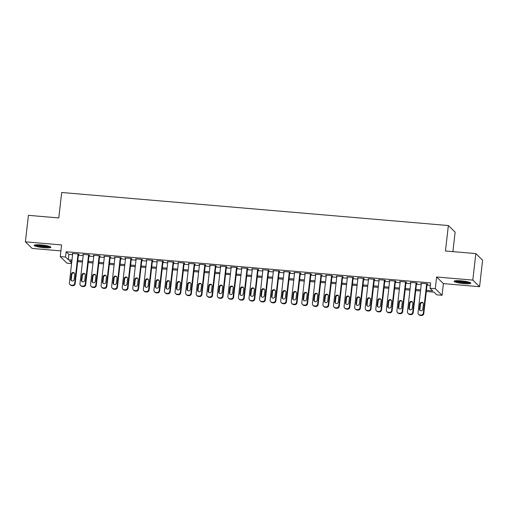 <?xml version="1.0" encoding="UTF-8"?>
<svg xmlns="http://www.w3.org/2000/svg" width="508" height="508" viewBox="0 0 508 508"><rect width="100%" height="100%" fill="white"/><g stroke="black" fill="none" stroke-linecap="round" stroke-linejoin="round"><path stroke-width="0.76" d="M43.942 247.707A8.414 1.245 -173.5 0 0 50.883 247.269A8.414 1.245 -173.5 0 0 41.091 244.926A8.414 1.245 -173.5 0 0 34.157 245.364A8.414 1.245 -173.5 0 0 43.942 247.707M463.887 283.623A8.414 1.245 -173.5 0 0 470.827 283.178A8.414 1.245 -173.5 0 0 461.035 280.835A8.414 1.245 -173.5 0 0 454.101 281.273A8.414 1.245 -173.5 0 0 463.887 283.623M71.596 263.595L67.024 263.201L60.255 256.597L65.538 257.048L68.282 259.728L72.003 260.045M452.907 251.631L455.124 232.156L448.361 225.552L61.69 192.488L58.795 217.932L28.423 215.335L25.4 241.84L32.169 248.444L60.903 250.901M448.361 225.552L445.459 250.996L475.831 253.594L482.6 260.198L479.577 286.702L472.815 280.099L436.626 277.006L435.299 288.671L442.068 295.275L436.785 294.818L434.042 292.144L426.295 291.484M436.626 277.006L443.395 283.61L479.577 286.702M443.395 283.61L442.068 295.275M475.831 253.594L472.815 280.099M72.676 253.898L69.406 282.867A2.159 2.095 -45.7 0 0 70.009 284.588L70.466 285.032A2.159 2.095 134.3 0 0 71.73 285.61L72.79 285.699A2.159 2.095 134.3 0 0 75.146 283.762L78.537 253.987L72.219 253.448L72.701 253.898M89.052 255.295L89.579 255.34L89.122 254.895L82.785 254.356L83.268 254.8M99.619 256.197L100.146 256.242L99.689 255.797L93.351 255.257L93.809 255.702L93.853 255.302M110.185 257.105L110.712 257.15L110.255 256.699L103.918 256.159L104.4 256.61M120.745 258.007L121.279 258.051L120.821 257.607L114.478 257.061L114.96 257.512M131.312 258.909L131.839 258.953L131.382 258.509L125.044 257.969L125.527 258.413M141.878 259.81L142.405 259.861L141.948 259.41L135.611 258.87L136.093 259.321M152.444 260.718L152.971 260.763L152.514 260.318L146.177 259.772L146.653 260.223M157.264 260.725L153.918 290.093A2.159 2.095 -45.7 0 0 154.527 291.814L154.984 292.265A2.159 2.095 134.3 0 0 156.248 292.837L157.309 292.932A2.159 2.095 134.3 0 0 159.658 290.989L163.055 261.214L156.737 260.674L157.22 261.125M173.571 262.522L174.098 262.566L173.641 262.122L167.303 261.582L167.786 262.026M184.137 263.423L184.664 263.474L184.207 263.023L177.87 262.484L178.352 262.934L178.371 262.528M194.697 264.331L195.231 264.376L194.774 263.931L188.43 263.385L188.912 263.836M205.264 265.233L205.791 265.278L205.334 264.833L198.996 264.293L199.479 264.738M215.83 266.135L216.357 266.179L215.9 265.735L209.563 265.195L210.045 265.64M226.397 267.043L226.924 267.087L226.466 266.637L220.129 266.097L220.612 266.548L220.631 266.141M236.957 267.945L237.49 267.989L237.033 267.545L230.689 266.998L231.172 267.449M247.523 268.846L248.05 268.891L247.593 268.446L241.256 267.906L241.738 268.351M258.089 269.748L258.616 269.792L258.159 269.348L251.822 268.808L252.305 269.253M268.656 270.656L269.183 270.701L268.726 270.25L262.382 269.71L262.865 270.161L262.89 269.754M273.406 271.062L270.129 300.031A2.159 2.095 -45.7 0 0 270.739 301.752L271.196 302.203A2.159 2.095 134.3 0 0 272.459 302.774L273.52 302.863A2.159 2.095 134.3 0 0 275.869 300.926L279.267 271.151L272.948 270.612L273.431 271.062M289.782 272.459L290.309 272.504L289.852 272.059L283.515 271.52L283.997 271.964M300.349 273.361L300.876 273.412L300.418 272.961L294.081 272.421L294.564 272.872M310.909 274.269L311.442 274.314L310.985 273.869L304.641 273.323L305.124 273.774M315.735 274.276L312.388 303.644A2.159 2.095 -45.7 0 0 312.998 305.365L313.455 305.816A2.159 2.095 134.3 0 0 314.719 306.387L315.773 306.483A2.159 2.095 134.3 0 0 318.129 304.54L321.52 274.764L315.208 274.225L315.69 274.676M332.041 276.073L332.569 276.117L332.111 275.673L325.774 275.133L326.257 275.577M342.608 276.981L343.135 277.025L342.678 276.574L336.34 276.034L336.823 276.485M353.168 277.882L353.701 277.927L353.244 277.482L346.9 276.936L347.383 277.387M357.924 278.289L354.647 307.257A2.159 2.095 -45.7 0 0 355.257 308.978L355.714 309.429A2.159 2.095 134.3 0 0 356.978 310.001L358.032 310.096A2.159 2.095 134.3 0 0 360.388 308.153L363.779 278.384L357.467 277.844L357.95 278.289M374.301 279.686L374.828 279.73L374.371 279.286L368.033 278.746L368.516 279.19M384.867 280.594L385.394 280.638L384.937 280.187L378.593 279.648L379.076 280.099L379.101 279.692M395.427 281.495L395.954 281.54L395.497 281.095L389.16 280.549L389.642 281M400.183 281.902L396.907 310.871A2.159 2.095 -45.7 0 0 397.516 312.591L397.974 313.042A2.159 2.095 134.3 0 0 399.237 313.614L400.291 313.709A2.159 2.095 134.3 0 0 402.647 311.766L406.038 281.997L399.726 281.457L400.209 281.902M416.56 283.299L417.087 283.343L416.63 282.899L410.293 282.359L410.775 282.804M426.422 290.354L432.759 290.894L430.016 288.22L430.619 282.918L66.142 251.752L68.885 254.425L72.606 254.743M78.391 255.238L83.172 255.645M88.957 256.14L93.739 256.553M99.524 257.048L104.299 257.454M110.09 257.95L114.865 258.356M120.65 258.851L125.432 259.264M131.216 259.753L135.998 260.166M141.783 260.661L146.558 261.068M152.343 261.563L157.124 261.969M162.909 262.465L167.691 262.877M173.476 263.373L178.251 263.779M184.042 264.274L188.817 264.681M194.602 265.176L199.384 265.582M205.169 266.078L209.95 266.49M215.735 266.986L220.51 267.392M226.295 267.887L231.076 268.294M236.861 268.789L241.643 269.202M247.428 269.691L252.209 270.104M257.994 270.599L262.769 271.005M268.554 271.501L273.336 271.907M279.121 272.402L283.902 272.815M289.687 273.304L294.462 273.717M300.253 274.212L305.029 274.618M310.813 275.114L315.595 275.52M321.38 276.015L326.161 276.428M331.946 276.923L336.721 277.33M342.506 277.825L347.288 278.232M353.073 278.727L357.854 279.133M363.639 279.629L368.414 280.041M374.205 280.537L378.981 280.943M384.766 281.438L389.547 281.845M395.332 282.34L400.114 282.753M405.898 283.242L410.674 283.654M416.458 284.15L421.24 284.556M427.025 285.051L430.346 285.337M427.12 284.207L427.653 284.251L427.196 283.801L420.853 283.261L421.335 283.712L421.361 283.305M406.063 281.997L406.521 282.442L405.994 282.397M363.804 278.384L364.261 278.829L363.734 278.784M321.545 274.771L322.002 275.215L321.475 275.171M279.286 271.158L279.743 271.602L279.216 271.558M163.074 261.22L163.532 261.664L163.005 261.62M78.562 253.994L79.019 254.438L78.492 254.394M60.255 256.597L61.582 244.939L25.4 241.84M66.142 251.752L65.538 257.048M430.016 288.22L435.299 288.671M71.876 261.175L69.564 260.979L71.666 263.03M420.51 290.989L415.728 290.576M409.943 290.081L405.162 289.674M399.377 289.179L394.602 288.773M388.817 288.277L384.035 287.865M378.25 287.376L373.469 286.963M367.684 286.468L362.903 286.061M357.118 285.566L352.342 285.159M346.558 284.664L341.776 284.251M335.991 283.762L331.21 283.35M325.425 282.854L320.65 282.448M314.865 281.953L310.083 281.546M304.298 281.051L299.517 280.638M293.732 280.143L288.95 279.737M283.166 279.241L278.39 278.835M272.606 278.34L267.824 277.933M262.039 277.438L257.258 277.025M251.473 276.53L246.697 276.123M240.906 275.628L236.131 275.222M230.346 274.726L225.565 274.314M219.78 273.825L214.998 273.412M209.213 272.917L204.438 272.51M198.653 272.015L193.872 271.609M188.087 271.113L183.305 270.701M177.521 270.212L172.739 269.799M166.954 269.304L162.179 268.897M156.394 268.402L151.613 267.995M145.828 267.5L141.046 267.087M135.261 266.592L130.486 266.186M124.695 265.69L119.92 265.284M114.135 264.789L109.353 264.382M103.569 263.887L98.787 263.474M93.002 262.979L88.227 262.572M82.442 262.077L77.66 261.671M77.787 260.541L82.569 260.947M88.354 261.442L93.135 261.855M98.92 262.35L103.696 262.757M109.48 263.252L114.262 263.658M120.047 264.154L124.828 264.56M130.613 265.055L135.388 265.468M141.18 265.963L145.955 266.37M151.74 266.865L156.521 267.272M162.306 267.767L167.088 268.173M172.872 268.668L177.648 269.081M183.432 269.577L188.214 269.983M193.999 270.478L198.78 270.885M204.565 271.38L209.347 271.793M215.132 272.282L219.907 272.694M225.692 273.19L230.473 273.596M236.258 274.091L241.04 274.498M246.825 274.993L251.6 275.406M257.391 275.901L262.166 276.308M267.951 276.803L272.733 277.209M278.517 277.705L283.299 278.111M289.084 278.606L293.859 279.019M299.644 279.514L304.425 279.921M310.21 280.416L314.992 280.822M320.777 281.318L325.552 281.724M331.343 282.219L336.118 282.632M341.903 283.127L346.685 283.534M352.469 284.029L357.251 284.436M363.036 284.931L367.811 285.344M373.596 285.833L378.377 286.245M384.162 286.741L388.944 287.147M394.729 287.642L399.51 288.049M405.295 288.544L410.07 288.957M415.855 289.452L420.637 289.858M68.885 254.425L68.282 259.728M410.794 282.404L410.75 282.804M389.661 280.594L389.617 281M368.535 278.79L368.49 279.19M347.409 276.981L347.358 277.387M336.842 276.079L336.798 276.479M326.276 275.177L326.231 275.577M315.709 274.269L315.665 274.676M305.149 273.368L305.098 273.768M294.583 272.466L294.538 272.866M284.016 271.558L283.972 271.964M252.324 268.853L252.279 269.253M241.757 267.945L241.713 268.351M231.197 267.043L231.146 267.449M210.064 265.24L210.02 265.64M199.498 264.331L199.454 264.738M188.938 263.43L188.887 263.836M167.805 261.62L167.761 262.026M157.239 260.718L157.194 261.125M146.679 259.817L146.634 260.217M136.112 258.915L136.068 259.315M125.546 258.007L125.501 258.413M120.796 257.6L117.399 287.376A2.159 2.095 134.3 0 1 115.049 289.312L113.989 289.223A2.159 2.095 134.3 0 1 112.725 288.652L112.268 288.201A2.159 2.095 -45.7 0 1 111.665 286.48L114.935 257.512M104.419 256.203L104.375 256.603M83.287 254.394L83.242 254.8M426.663 283.756L423.316 313.125A2.159 2.095 -45.7 0 1 420.967 315.068L419.906 314.979A2.159 2.095 -45.7 0 1 418.04 312.674L421.386 283.305M418.643 314.401L419.1 314.846A2.159 2.095 134.3 0 0 420.364 315.424L421.424 315.512A2.159 2.095 134.3 0 0 423.774 313.576L427.171 283.801M422.802 309.232A1.727 1.676 134.3 0 1 419.906 310.318A1.727 1.676 134.3 0 1 419.424 308.94L420.002 303.854A1.727 1.676 134.3 0 1 422.897 302.762A1.727 1.676 134.3 0 1 423.38 304.14L422.802 309.232M420.16 310.521A1.727 1.676 134.3 0 1 419.881 309.385L420.459 304.298A1.727 1.676 134.3 0 1 423.107 303.003M469.646 282.391A7.283 1.073 6.5 0 1 463.791 282.581A7.283 1.073 6.5 0 1 455.428 280.765M456.743 280.676A6.744 0.997 -173.5 0 0 463.76 281.965A6.744 0.997 -173.5 0 0 468.382 282.004M454.685 280.899A8.363 1.238 -173.5 0 0 463.975 282.766A8.363 1.238 -173.5 0 0 470.338 282.683M49.701 246.475A7.283 1.073 6.5 0 1 44.374 246.717A7.283 1.073 6.5 0 1 37.059 245.542A7.283 1.073 6.5 0 1 35.484 244.856M36.798 244.767A6.744 0.997 -173.5 0 0 37.529 245.008A6.744 0.997 -173.5 0 0 48.438 246.094M34.741 244.989A8.363 1.238 -173.5 0 0 36.233 245.554A8.363 1.238 -173.5 0 0 50.394 246.774M416.103 282.854L412.756 312.223A2.159 2.095 -45.7 0 1 410.4 314.166L409.346 314.071A2.159 2.095 -45.7 0 1 407.473 311.772L410.82 282.404M408.076 313.5L408.534 313.944A2.159 2.095 134.3 0 0 409.804 314.522L410.858 314.611A2.159 2.095 134.3 0 0 413.214 312.668L416.604 282.899M412.236 308.324A1.727 1.676 134.3 0 1 409.34 309.416A1.727 1.676 134.3 0 1 408.857 308.038L409.435 302.946A1.727 1.676 134.3 0 1 412.331 301.854A1.727 1.676 134.3 0 1 412.82 303.238L412.236 308.324M409.594 309.62A1.727 1.676 134.3 0 1 409.315 308.483L409.892 303.397A1.727 1.676 134.3 0 1 412.54 302.101M405.536 281.953L402.19 311.321A2.159 2.095 -45.7 0 1 399.834 313.258L398.78 313.169A2.159 2.095 -45.7 0 1 397.516 312.591M401.676 307.423A1.727 1.676 134.3 0 1 398.78 308.515A1.727 1.676 134.3 0 1 398.291 307.13L398.875 302.044A1.727 1.676 134.3 0 1 401.771 300.952A1.727 1.676 134.3 0 1 402.253 302.336L401.676 307.423M399.028 308.712A1.727 1.676 134.3 0 1 398.748 307.581L399.332 302.489A1.727 1.676 134.3 0 1 401.974 301.2M394.97 281.051L391.624 310.42A2.159 2.095 -45.7 0 1 389.268 312.356L388.214 312.268A2.159 2.095 -45.7 0 1 386.34 309.969L389.687 280.594M386.95 311.69L387.407 312.134A2.159 2.095 134.3 0 0 388.671 312.712L389.725 312.801A2.159 2.095 134.3 0 0 392.081 310.864L395.472 281.089M391.109 306.521A1.727 1.676 134.3 0 1 388.214 307.613A1.727 1.676 134.3 0 1 387.731 306.229L388.309 301.142A1.727 1.676 134.3 0 1 391.204 300.05A1.727 1.676 134.3 0 1 391.687 301.428L391.109 306.521M388.461 307.81A1.727 1.676 134.3 0 1 388.188 306.673L388.766 301.587A1.727 1.676 134.3 0 1 391.414 300.298M384.404 280.143L381.064 309.512A2.159 2.095 -45.7 0 1 378.708 311.455L377.647 311.366A2.159 2.095 -45.7 0 1 375.78 309.061L379.127 279.692M376.384 310.788L376.841 311.233A2.159 2.095 134.3 0 0 378.104 311.81L379.165 311.899A2.159 2.095 134.3 0 0 381.521 309.963L384.912 280.187M380.543 305.613A1.727 1.676 134.3 0 1 377.647 306.705A1.727 1.676 134.3 0 1 377.165 305.327L377.742 300.241A1.727 1.676 134.3 0 1 380.638 299.149A1.727 1.676 134.3 0 1 381.127 300.526L380.543 305.613M377.901 306.908A1.727 1.676 134.3 0 1 377.622 305.772L378.2 300.685A1.727 1.676 134.3 0 1 380.848 299.39M373.844 279.241L370.497 308.61A2.159 2.095 -45.7 0 1 368.141 310.553L367.087 310.458A2.159 2.095 -45.7 0 1 365.214 308.159L368.56 278.79M365.817 309.886L366.274 310.331A2.159 2.095 134.3 0 0 367.544 310.909L368.598 310.998A2.159 2.095 134.3 0 0 370.954 309.055L374.345 279.286M369.983 304.711A1.727 1.676 134.3 0 1 367.087 305.803A1.727 1.676 134.3 0 1 366.598 304.425L367.176 299.333A1.727 1.676 134.3 0 1 370.078 298.24A1.727 1.676 134.3 0 1 370.561 299.625L369.983 304.711M367.335 306.007A1.727 1.676 134.3 0 1 367.055 304.87L367.633 299.777A1.727 1.676 134.3 0 1 370.281 298.488M363.277 278.34L359.931 307.708A2.159 2.095 -45.7 0 1 357.575 309.645L356.521 309.556A2.159 2.095 -45.7 0 1 355.257 308.978M359.416 303.809A1.727 1.676 134.3 0 1 356.521 304.902A1.727 1.676 134.3 0 1 356.032 303.517L356.616 298.431A1.727 1.676 134.3 0 1 359.512 297.339A1.727 1.676 134.3 0 1 359.994 298.717L359.416 303.809M356.768 305.098A1.727 1.676 134.3 0 1 356.489 303.968L357.073 298.875A1.727 1.676 134.3 0 1 359.715 297.586M352.711 277.438L349.364 306.807A2.159 2.095 -45.7 0 1 347.015 308.743L345.954 308.654A2.159 2.095 -45.7 0 1 344.087 306.349L347.428 276.981M344.691 308.077L345.148 308.521A2.159 2.095 134.3 0 0 346.412 309.099L347.472 309.188A2.159 2.095 134.3 0 0 349.822 307.251L353.219 277.476M348.85 302.908A1.727 1.676 134.3 0 1 345.954 304A1.727 1.676 134.3 0 1 345.472 302.616L346.05 297.529A1.727 1.676 134.3 0 1 348.945 296.437A1.727 1.676 134.3 0 1 349.428 297.815L348.85 302.908M346.208 304.197A1.727 1.676 134.3 0 1 345.929 303.06L346.507 297.974A1.727 1.676 134.3 0 1 349.155 296.685M342.151 276.53L338.804 305.899A2.159 2.095 -45.7 0 1 336.448 307.842L335.388 307.753A2.159 2.095 -45.7 0 1 333.521 305.448L336.868 276.079M334.124 307.175L334.582 307.619A2.159 2.095 134.3 0 0 335.845 308.197L336.906 308.286A2.159 2.095 134.3 0 0 339.261 306.349L342.652 276.574M338.284 302A1.727 1.676 134.3 0 1 335.388 303.092A1.727 1.676 134.3 0 1 334.905 301.714L335.483 296.621A1.727 1.676 134.3 0 1 338.379 295.535A1.727 1.676 134.3 0 1 338.868 296.913L338.284 302M335.642 303.295A1.727 1.676 134.3 0 1 335.363 302.158L335.94 297.072A1.727 1.676 134.3 0 1 338.588 295.777M331.584 275.628L328.238 304.997A2.159 2.095 -45.7 0 1 325.882 306.94L324.828 306.845A2.159 2.095 -45.7 0 1 322.955 304.546L326.301 275.177M323.558 306.273L324.015 306.718A2.159 2.095 134.3 0 0 325.285 307.296L326.339 307.384A2.159 2.095 134.3 0 0 328.695 305.441L332.086 275.673M327.724 301.098A1.727 1.676 134.3 0 1 324.828 302.19A1.727 1.676 134.3 0 1 324.339 300.812L324.923 295.719A1.727 1.676 134.3 0 1 327.819 294.627A1.727 1.676 134.3 0 1 328.301 296.012L327.724 301.098M325.076 302.393A1.727 1.676 134.3 0 1 324.796 301.257L325.38 296.164A1.727 1.676 134.3 0 1 328.022 294.875M321.018 274.726L317.671 304.095A2.159 2.095 -45.7 0 1 315.316 306.032L314.262 305.943A2.159 2.095 -45.7 0 1 312.998 305.365M317.157 300.196A1.727 1.676 134.3 0 1 314.262 301.288A1.727 1.676 134.3 0 1 313.779 299.904L314.357 294.818A1.727 1.676 134.3 0 1 317.252 293.726A1.727 1.676 134.3 0 1 317.735 295.104L317.157 300.196M314.509 301.485A1.727 1.676 134.3 0 1 314.236 300.355L314.814 295.262A1.727 1.676 134.3 0 1 317.456 293.973M310.452 273.818L307.105 303.193A2.159 2.095 -45.7 0 1 304.756 305.13L303.695 305.041A2.159 2.095 -45.7 0 1 301.828 302.736L305.175 273.368M302.431 304.463L302.889 304.908A2.159 2.095 134.3 0 0 304.152 305.486L305.213 305.575A2.159 2.095 134.3 0 0 307.562 303.638L310.959 273.863M306.591 299.295A1.727 1.676 134.3 0 1 303.695 300.38A1.727 1.676 134.3 0 1 303.212 299.002L303.79 293.916A1.727 1.676 134.3 0 1 306.686 292.824A1.727 1.676 134.3 0 1 307.175 294.202L306.591 299.295M303.949 300.584A1.727 1.676 134.3 0 1 303.67 299.447L304.248 294.361A1.727 1.676 134.3 0 1 306.896 293.072M299.891 272.917L296.545 302.285A2.159 2.095 -45.7 0 1 294.189 304.228L293.135 304.14A2.159 2.095 -45.7 0 1 291.262 301.835L294.608 272.466M291.865 303.562L292.322 304.006A2.159 2.095 134.3 0 0 293.592 304.584L294.646 304.673A2.159 2.095 134.3 0 0 297.002 302.736L300.393 272.961M296.031 298.387A1.727 1.676 134.3 0 1 293.129 299.479A1.727 1.676 134.3 0 1 292.646 298.101L293.224 293.008A1.727 1.676 134.3 0 1 296.12 291.922A1.727 1.676 134.3 0 1 296.608 293.3L296.031 298.387M293.383 299.682A1.727 1.676 134.3 0 1 293.103 298.545L293.681 293.459A1.727 1.676 134.3 0 1 296.329 292.163M289.325 272.015L285.979 301.384A2.159 2.095 -45.7 0 1 283.623 303.32L282.569 303.232A2.159 2.095 -45.7 0 1 280.695 300.933L284.042 271.564M281.305 302.66L281.762 303.105A2.159 2.095 134.3 0 0 283.026 303.676L284.08 303.771A2.159 2.095 134.3 0 0 286.436 301.828L289.827 272.059M285.464 297.485A1.727 1.676 134.3 0 1 282.569 298.577A1.727 1.676 134.3 0 1 282.08 297.199L282.664 292.106A1.727 1.676 134.3 0 1 285.56 291.014A1.727 1.676 134.3 0 1 286.042 292.398L285.464 297.485M282.816 298.774A1.727 1.676 134.3 0 1 282.537 297.644L283.121 292.551A1.727 1.676 134.3 0 1 285.763 291.262M278.759 271.113L275.412 300.482A2.159 2.095 -45.7 0 1 273.063 302.419L272.002 302.33A2.159 2.095 -45.7 0 1 270.739 301.752M274.898 296.583A1.727 1.676 134.3 0 1 272.002 297.675A1.727 1.676 134.3 0 1 271.52 296.291L272.098 291.205A1.727 1.676 134.3 0 1 274.993 290.112A1.727 1.676 134.3 0 1 275.476 291.49L274.898 296.583M272.25 297.872A1.727 1.676 134.3 0 1 271.977 296.742L272.555 291.649A1.727 1.676 134.3 0 1 275.203 290.36M268.199 270.205L264.852 299.574A2.159 2.095 -45.7 0 1 262.496 301.517L261.436 301.428A2.159 2.095 -45.7 0 1 259.569 299.123L262.915 269.754M260.172 300.85L260.629 301.295A2.159 2.095 134.3 0 0 261.893 301.873L262.954 301.962A2.159 2.095 134.3 0 0 265.309 300.025L268.7 270.25M264.331 295.681A1.727 1.676 134.3 0 1 261.436 296.767A1.727 1.676 134.3 0 1 260.953 295.389L261.531 290.303A1.727 1.676 134.3 0 1 264.427 289.211A1.727 1.676 134.3 0 1 264.916 290.589L264.331 295.681M261.69 296.97A1.727 1.676 134.3 0 1 261.41 295.834L261.988 290.747A1.727 1.676 134.3 0 1 264.636 289.452M257.632 269.304L254.286 298.672A2.159 2.095 -45.7 0 1 251.93 300.615L250.876 300.52A2.159 2.095 -45.7 0 1 249.003 298.221L252.349 268.853M249.606 299.949L250.063 300.393A2.159 2.095 134.3 0 0 251.333 300.971L252.387 301.06A2.159 2.095 134.3 0 0 254.743 299.117L258.134 269.348M253.771 294.773A1.727 1.676 134.3 0 1 250.876 295.866A1.727 1.676 134.3 0 1 250.387 294.488L250.971 289.395A1.727 1.676 134.3 0 1 253.867 288.303A1.727 1.676 134.3 0 1 254.349 289.687L253.771 294.773M251.123 296.069A1.727 1.676 134.3 0 1 250.844 294.932L251.428 289.846A1.727 1.676 134.3 0 1 254.07 288.55M247.066 268.402L243.719 297.771A2.159 2.095 -45.7 0 1 241.364 299.707L240.309 299.618A2.159 2.095 -45.7 0 1 238.436 297.32L241.783 267.951M239.046 299.041L239.503 299.491A2.159 2.095 134.3 0 0 240.767 300.063L241.821 300.158A2.159 2.095 134.3 0 0 244.177 298.215L247.567 268.446M243.205 293.872A1.727 1.676 134.3 0 1 240.309 294.964A1.727 1.676 134.3 0 1 239.82 293.58L240.405 288.493A1.727 1.676 134.3 0 1 243.3 287.401A1.727 1.676 134.3 0 1 243.783 288.785L243.205 293.872M240.557 295.161A1.727 1.676 134.3 0 1 240.278 294.03L240.862 288.938A1.727 1.676 134.3 0 1 243.503 287.649M236.499 267.5L233.153 296.869A2.159 2.095 -45.7 0 1 230.803 298.806L229.743 298.717A2.159 2.095 -45.7 0 1 227.876 296.418L231.223 267.043M228.479 298.139L228.937 298.583A2.159 2.095 134.3 0 0 230.2 299.161L231.261 299.25A2.159 2.095 134.3 0 0 233.61 297.313L237.007 267.538M232.639 292.97A1.727 1.676 134.3 0 1 229.743 294.062A1.727 1.676 134.3 0 1 229.26 292.678L229.838 287.591A1.727 1.676 134.3 0 1 232.734 286.499A1.727 1.676 134.3 0 1 233.216 287.877L232.639 292.97M229.997 294.259A1.727 1.676 134.3 0 1 229.718 293.122L230.295 288.036A1.727 1.676 134.3 0 1 232.943 286.747M225.939 266.592L222.593 295.961A2.159 2.095 -45.7 0 1 220.237 297.904L219.183 297.815A2.159 2.095 -45.7 0 1 217.31 295.51L220.656 266.141M217.913 297.237L218.37 297.682A2.159 2.095 134.3 0 0 219.64 298.26L220.694 298.348A2.159 2.095 134.3 0 0 223.05 296.412L226.441 266.637M222.072 292.062A1.727 1.676 134.3 0 1 219.177 293.154A1.727 1.676 134.3 0 1 218.694 291.776L219.272 286.683A1.727 1.676 134.3 0 1 222.167 285.598A1.727 1.676 134.3 0 1 222.656 286.976L222.072 292.062M219.431 293.357A1.727 1.676 134.3 0 1 219.151 292.221L219.729 287.134A1.727 1.676 134.3 0 1 222.377 285.839M215.373 265.69L212.026 295.059A2.159 2.095 -45.7 0 1 209.671 297.002L208.617 296.907A2.159 2.095 -45.7 0 1 206.743 294.608L210.09 265.24M207.353 296.335L207.81 296.78A2.159 2.095 134.3 0 0 209.074 297.358L210.128 297.447A2.159 2.095 134.3 0 0 212.484 295.504L215.875 265.735M211.512 291.16A1.727 1.676 134.3 0 1 208.617 292.252A1.727 1.676 134.3 0 1 208.128 290.874L208.712 285.782A1.727 1.676 134.3 0 1 211.607 284.69A1.727 1.676 134.3 0 1 212.09 286.074L211.512 291.16M208.864 292.456A1.727 1.676 134.3 0 1 208.585 291.319L209.169 286.226A1.727 1.676 134.3 0 1 211.811 284.937M204.807 264.789L201.46 294.157A2.159 2.095 -45.7 0 1 199.104 296.094L198.05 296.005A2.159 2.095 -45.7 0 1 196.177 293.707L199.523 264.338M196.786 295.427L197.244 295.878A2.159 2.095 134.3 0 0 198.507 296.45L199.561 296.545A2.159 2.095 134.3 0 0 201.917 294.602L205.308 264.833M200.946 290.259A1.727 1.676 134.3 0 1 198.05 291.351A1.727 1.676 134.3 0 1 197.568 289.966L198.145 284.88A1.727 1.676 134.3 0 1 201.041 283.788A1.727 1.676 134.3 0 1 201.524 285.166L200.946 290.259M198.298 291.548A1.727 1.676 134.3 0 1 198.025 290.417L198.603 285.325A1.727 1.676 134.3 0 1 201.244 284.036M194.24 263.887L190.9 293.256A2.159 2.095 -45.7 0 1 188.544 295.192L187.484 295.104A2.159 2.095 -45.7 0 1 185.617 292.799L188.963 263.43M186.22 294.526L186.677 294.97A2.159 2.095 134.3 0 0 187.941 295.548L189.001 295.637A2.159 2.095 134.3 0 0 191.357 293.7L194.748 263.925M190.379 289.357A1.727 1.676 134.3 0 1 187.484 290.443A1.727 1.676 134.3 0 1 187.001 289.065L187.579 283.978A1.727 1.676 134.3 0 1 190.475 282.886A1.727 1.676 134.3 0 1 190.964 284.264L190.379 289.357M187.738 290.646A1.727 1.676 134.3 0 1 187.458 289.509L188.036 284.423A1.727 1.676 134.3 0 1 190.684 283.134M183.68 262.979L180.334 292.348A2.159 2.095 -45.7 0 1 177.978 294.291L176.924 294.202A2.159 2.095 -45.7 0 1 175.05 291.897L178.397 262.528M175.654 293.624L176.111 294.069A2.159 2.095 134.3 0 0 177.381 294.646L178.435 294.735A2.159 2.095 134.3 0 0 180.791 292.799L184.182 263.023M179.819 288.449A1.727 1.676 134.3 0 1 176.917 289.541A1.727 1.676 134.3 0 1 176.435 288.163L177.013 283.07A1.727 1.676 134.3 0 1 179.915 281.984A1.727 1.676 134.3 0 1 180.397 283.362L179.819 288.449M177.171 289.744A1.727 1.676 134.3 0 1 176.892 288.608L177.47 283.521A1.727 1.676 134.3 0 1 180.118 282.226M173.114 262.077L169.767 291.446A2.159 2.095 -45.7 0 1 167.411 293.389L166.357 293.294A2.159 2.095 -45.7 0 1 164.484 290.995L167.831 261.626M165.094 292.722L165.551 293.167A2.159 2.095 134.3 0 0 166.814 293.745L167.869 293.834A2.159 2.095 134.3 0 0 170.224 291.89L173.615 262.122M169.253 287.547A1.727 1.676 134.3 0 1 166.357 288.639A1.727 1.676 134.3 0 1 165.868 287.261L166.453 282.169A1.727 1.676 134.3 0 1 169.348 281.076A1.727 1.676 134.3 0 1 169.831 282.461L169.253 287.547M166.605 288.842A1.727 1.676 134.3 0 1 166.326 287.706L166.91 282.613A1.727 1.676 134.3 0 1 169.551 281.324M162.547 261.175L159.201 290.544A2.159 2.095 -45.7 0 1 156.851 292.481L155.791 292.392A2.159 2.095 -45.7 0 1 154.527 291.814M158.686 286.645A1.727 1.676 134.3 0 1 155.791 287.738A1.727 1.676 134.3 0 1 155.308 286.353L155.886 281.267A1.727 1.676 134.3 0 1 158.782 280.175A1.727 1.676 134.3 0 1 159.264 281.553L158.686 286.645M156.045 287.934A1.727 1.676 134.3 0 1 155.766 286.804L156.343 281.711A1.727 1.676 134.3 0 1 158.991 280.422M151.987 260.267L148.641 289.643A2.159 2.095 -45.7 0 1 146.285 291.579L145.225 291.49A2.159 2.095 -45.7 0 1 143.358 289.185L146.704 259.817M143.961 290.913L144.418 291.357A2.159 2.095 134.3 0 0 145.682 291.935L146.742 292.024A2.159 2.095 134.3 0 0 149.098 290.087L152.489 260.312M148.12 285.744A1.727 1.676 134.3 0 1 145.225 286.829A1.727 1.676 134.3 0 1 144.742 285.452L145.32 280.365A1.727 1.676 134.3 0 1 148.215 279.273A1.727 1.676 134.3 0 1 148.704 280.651L148.12 285.744M145.478 287.033A1.727 1.676 134.3 0 1 145.199 285.896L145.777 280.81A1.727 1.676 134.3 0 1 148.425 279.514M141.421 259.366L138.074 288.734A2.159 2.095 -45.7 0 1 135.719 290.678L134.664 290.589A2.159 2.095 -45.7 0 1 132.791 288.284L136.138 258.915M133.394 290.011L133.852 290.455A2.159 2.095 134.3 0 0 135.122 291.033L136.176 291.122A2.159 2.095 134.3 0 0 138.532 289.185L141.923 259.41M137.56 284.836A1.727 1.676 134.3 0 1 134.664 285.928A1.727 1.676 134.3 0 1 134.175 284.55L134.76 279.457A1.727 1.676 134.3 0 1 137.655 278.371A1.727 1.676 134.3 0 1 138.138 279.749L137.56 284.836M134.912 286.131A1.727 1.676 134.3 0 1 134.633 284.994L135.217 279.908A1.727 1.676 134.3 0 1 137.858 278.613M130.854 258.464L127.508 287.833A2.159 2.095 -45.7 0 1 125.152 289.77L124.098 289.681A2.159 2.095 -45.7 0 1 122.225 287.382L125.571 258.013M122.834 289.109L123.292 289.554A2.159 2.095 134.3 0 0 124.555 290.125L125.609 290.22A2.159 2.095 134.3 0 0 127.965 288.277L131.356 258.509M126.994 283.934A1.727 1.676 134.3 0 1 124.098 285.026A1.727 1.676 134.3 0 1 123.615 283.648L124.193 278.555A1.727 1.676 134.3 0 1 127.089 277.463A1.727 1.676 134.3 0 1 127.572 278.848L126.994 283.934M124.346 285.223A1.727 1.676 134.3 0 1 124.073 284.093L124.651 279A1.727 1.676 134.3 0 1 127.292 277.711M120.288 257.562L116.942 286.931A2.159 2.095 -45.7 0 1 114.592 288.868L113.532 288.779A2.159 2.095 -45.7 0 1 112.268 288.201M116.427 283.032A1.727 1.676 134.3 0 1 113.532 284.124A1.727 1.676 134.3 0 1 113.049 282.74L113.627 277.654A1.727 1.676 134.3 0 1 116.523 276.562A1.727 1.676 134.3 0 1 117.011 277.94L116.427 283.032M113.786 284.321A1.727 1.676 134.3 0 1 113.506 283.191L114.084 278.098A1.727 1.676 134.3 0 1 116.732 276.809M109.728 256.654L106.382 286.023A2.159 2.095 -45.7 0 1 104.026 287.966L102.972 287.877A2.159 2.095 -45.7 0 1 101.098 285.572L104.445 256.203M101.702 287.299L102.159 287.744A2.159 2.095 134.3 0 0 103.429 288.322L104.483 288.411A2.159 2.095 134.3 0 0 106.839 286.474L110.23 256.699M105.861 282.13A1.727 1.676 134.3 0 1 102.965 283.216A1.727 1.676 134.3 0 1 102.483 281.838L103.061 276.752A1.727 1.676 134.3 0 1 105.956 275.66A1.727 1.676 134.3 0 1 106.445 277.038L105.861 282.13M103.219 283.42A1.727 1.676 134.3 0 1 102.94 282.283L103.518 277.197A1.727 1.676 134.3 0 1 106.166 275.901M99.162 255.753L95.815 285.121A2.159 2.095 -45.7 0 1 93.459 287.064L92.405 286.969A2.159 2.095 -45.7 0 1 90.532 284.671L93.878 255.302M91.142 286.398L91.599 286.842A2.159 2.095 134.3 0 0 92.862 287.42L93.916 287.509A2.159 2.095 134.3 0 0 96.272 285.566L99.663 255.797M95.301 281.222A1.727 1.676 134.3 0 1 92.405 282.315A1.727 1.676 134.3 0 1 91.916 280.937L92.5 275.844A1.727 1.676 134.3 0 1 95.396 274.752A1.727 1.676 134.3 0 1 95.879 276.136L95.301 281.222M92.653 282.518A1.727 1.676 134.3 0 1 92.373 281.381L92.958 276.295A1.727 1.676 134.3 0 1 95.599 274.999M88.595 254.851L85.249 284.22A2.159 2.095 -45.7 0 1 82.893 286.156L81.839 286.067A2.159 2.095 -45.7 0 1 79.966 283.769L83.312 254.4M80.575 285.49L81.032 285.94A2.159 2.095 134.3 0 0 82.296 286.512L83.35 286.607A2.159 2.095 134.3 0 0 85.706 284.664L89.097 254.895M84.734 280.321A1.727 1.676 134.3 0 1 81.839 281.413A1.727 1.676 134.3 0 1 81.356 280.029L81.934 274.942A1.727 1.676 134.3 0 1 84.83 273.85A1.727 1.676 134.3 0 1 85.312 275.234L84.734 280.321M82.086 281.61A1.727 1.676 134.3 0 1 81.813 280.479L82.391 275.387A1.727 1.676 134.3 0 1 85.039 274.098M78.035 253.949L74.689 283.318A2.159 2.095 -45.7 0 1 72.333 285.255L71.272 285.166A2.159 2.095 -45.7 0 1 70.009 284.588M74.168 279.419A1.727 1.676 134.3 0 1 71.272 280.511A1.727 1.676 134.3 0 1 70.79 279.127L71.368 274.041A1.727 1.676 134.3 0 1 74.263 272.948A1.727 1.676 134.3 0 1 74.752 274.326L74.168 279.419M71.526 280.708A1.727 1.676 134.3 0 1 71.247 279.571L71.825 274.485A1.727 1.676 134.3 0 1 74.473 273.196M423.774 313.576L423.316 313.125M421.424 315.512L420.967 315.068M420.364 315.424L419.906 314.979M419.424 308.94L419.881 309.385M420.002 303.854L420.459 304.298M413.214 312.668L412.756 312.223M410.858 314.611L410.4 314.166M409.804 314.522L409.346 314.071M408.857 308.038L409.315 308.483M409.435 302.946L409.892 303.397M402.647 311.766L402.19 311.321M400.291 313.709L399.834 313.258M399.237 313.614L398.78 313.169M398.291 307.13L398.748 307.581M398.875 302.044L399.332 302.489M392.081 310.864L391.624 310.42M389.725 312.801L389.268 312.356M388.671 312.712L388.214 312.268M387.731 306.229L388.188 306.673M388.309 301.142L388.766 301.587M381.521 309.963L381.064 309.512M379.165 311.899L378.708 311.455M378.104 311.81L377.647 311.366M377.165 305.327L377.622 305.772M377.742 300.241L378.2 300.685M370.954 309.055L370.497 308.61M368.598 310.998L368.141 310.553M367.544 310.909L367.087 310.458M366.598 304.425L367.055 304.87M367.176 299.333L367.633 299.777M360.388 308.153L359.931 307.708M358.032 310.096L357.575 309.645M356.978 310.001L356.521 309.556M356.032 303.517L356.489 303.968M356.616 298.431L357.073 298.875M349.822 307.251L349.364 306.807M347.472 309.188L347.015 308.743M346.412 309.099L345.954 308.654M345.472 302.616L345.929 303.06M346.05 297.529L346.507 297.974M339.261 306.349L338.804 305.899M336.906 308.286L336.448 307.842M335.845 308.197L335.388 307.753M334.905 301.714L335.363 302.158M335.483 296.621L335.94 297.072M328.695 305.441L328.238 304.997M326.339 307.384L325.882 306.94M325.285 307.296L324.828 306.845M324.339 300.812L324.796 301.257M324.923 295.719L325.38 296.164M318.129 304.54L317.671 304.095M315.773 306.483L315.316 306.032M314.719 306.387L314.262 305.943M313.779 299.904L314.236 300.355M314.357 294.818L314.814 295.262M307.562 303.638L307.105 303.193M305.213 305.575L304.756 305.13M304.152 305.486L303.695 305.041M303.212 299.002L303.67 299.447M303.79 293.916L304.248 294.361M297.002 302.736L296.545 302.285M294.646 304.673L294.189 304.228M293.592 304.584L293.135 304.14M292.646 298.101L293.103 298.545M293.224 293.008L293.681 293.459M286.436 301.828L285.979 301.384M284.08 303.771L283.623 303.32M283.026 303.676L282.569 303.232M282.08 297.199L282.537 297.644M282.664 292.106L283.121 292.551M275.869 300.926L275.412 300.482M273.52 302.863L273.063 302.419M272.459 302.774L272.002 302.33M271.52 296.291L271.977 296.742M272.098 291.205L272.555 291.649M265.309 300.025L264.852 299.574M262.954 301.962L262.496 301.517M261.893 301.873L261.436 301.428M260.953 295.389L261.41 295.834M261.531 290.303L261.988 290.747M254.743 299.117L254.286 298.672M252.387 301.06L251.93 300.615M251.333 300.971L250.876 300.52M250.387 294.488L250.844 294.932M250.971 289.395L251.428 289.846M244.177 298.215L243.719 297.771M241.821 300.158L241.364 299.707M240.767 300.063L240.309 299.618M239.82 293.58L240.278 294.03M240.405 288.493L240.862 288.938M233.61 297.313L233.153 296.869M231.261 299.25L230.803 298.806M230.2 299.161L229.743 298.717M229.26 292.678L229.718 293.122M229.838 287.591L230.295 288.036M223.05 296.412L222.593 295.961M220.694 298.348L220.237 297.904M219.64 298.26L219.183 297.815M218.694 291.776L219.151 292.221M219.272 286.683L219.729 287.134M212.484 295.504L212.026 295.059M210.128 297.447L209.671 297.002M209.074 297.358L208.617 296.907M208.128 290.874L208.585 291.319M208.712 285.782L209.169 286.226M201.917 294.602L201.46 294.157M199.561 296.545L199.104 296.094M198.507 296.45L198.05 296.005M197.568 289.966L198.025 290.417M198.145 284.88L198.603 285.325M191.357 293.7L190.9 293.256M189.001 295.637L188.544 295.192M187.941 295.548L187.484 295.104M187.001 289.065L187.458 289.509M187.579 283.978L188.036 284.423M180.791 292.799L180.334 292.348M178.435 294.735L177.978 294.291M177.381 294.646L176.924 294.202M176.435 288.163L176.892 288.608M177.013 283.07L177.47 283.521M170.224 291.89L169.767 291.446M167.869 293.834L167.411 293.389M166.814 293.745L166.357 293.294M165.868 287.261L166.326 287.706M166.453 282.169L166.91 282.613M159.658 290.989L159.201 290.544M157.309 292.932L156.851 292.481M156.248 292.837L155.791 292.392M155.308 286.353L155.766 286.804M155.886 281.267L156.343 281.711M149.098 290.087L148.641 289.643M146.742 292.024L146.285 291.579M145.682 291.935L145.225 291.49M144.742 285.452L145.199 285.896M145.32 280.365L145.777 280.81M138.532 289.185L138.074 288.734M136.176 291.122L135.719 290.678M135.122 291.033L134.664 290.589M134.175 284.55L134.633 284.994M134.76 279.457L135.217 279.908M127.965 288.277L127.508 287.833M125.609 290.22L125.152 289.77M124.555 290.125L124.098 289.681M123.615 283.648L124.073 284.093M124.193 278.555L124.651 279M117.399 287.376L116.942 286.931M115.049 289.312L114.592 288.868M113.989 289.223L113.532 288.779M113.049 282.74L113.506 283.191M113.627 277.654L114.084 278.098M106.839 286.474L106.382 286.023M104.483 288.411L104.026 287.966M103.429 288.322L102.972 287.877M102.483 281.838L102.94 282.283M103.061 276.752L103.518 277.197M96.272 285.566L95.815 285.121M93.916 287.509L93.459 287.064M92.862 287.42L92.405 286.969M91.916 280.937L92.373 281.381M92.5 275.844L92.958 276.295M85.706 284.664L85.249 284.22M83.35 286.607L82.893 286.156M82.296 286.512L81.839 286.067M81.356 280.029L81.813 280.479M81.934 274.942L82.391 275.387M75.146 283.762L74.689 283.318M72.79 285.699L72.333 285.255M71.73 285.61L71.272 285.166M70.79 279.127L71.247 279.571M71.368 274.041L71.825 274.485"/></g></svg>
